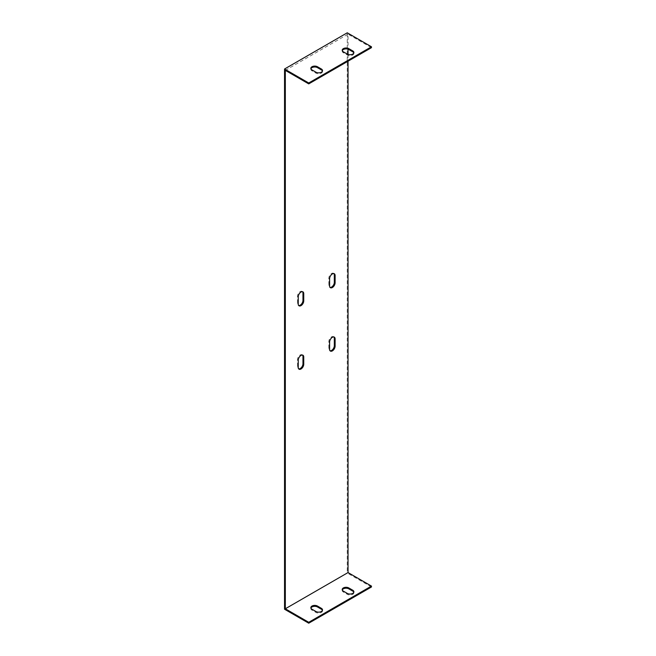 <?xml version="1.0" encoding="UTF-8"?>
<svg xmlns="http://www.w3.org/2000/svg" width="656" height="656" viewBox="0 0 656 656"><rect width="100%" height="100%" fill="white"/><g stroke="black" fill="none" stroke-linecap="round" stroke-linejoin="round"><path stroke-width="0.49" stroke-dasharray="3.28 2.46" d="M285.327 70.372L348.041 34.161L348.041 49.2M348.041 54.423L348.041 61.197M284.54 609.227L347.262 573.016L347.262 32.8M302.514 291.699A3.879 2.239 120 0 0 302.162 291.403A3.879 2.239 120 0 0 299.169 292.437A3.879 2.239 120 0 0 297.48 296.348L297.48 303.589A3.879 2.239 120 0 0 298.283 305.36A3.879 2.239 120 0 0 298.71 305.524M333.871 273.593A3.879 2.239 120 0 0 333.519 273.298A3.879 2.239 120 0 0 330.526 274.331A3.879 2.239 120 0 0 328.836 278.242L328.836 285.483A3.879 2.239 120 0 0 329.64 287.254A3.879 2.239 120 0 0 330.075 287.418M333.871 336.963A3.879 2.239 120 0 0 333.519 336.667A3.879 2.239 120 0 0 330.526 337.701A3.879 2.239 120 0 0 328.836 341.612L328.836 348.853A3.879 2.239 120 0 0 329.64 350.624A3.879 2.239 120 0 0 330.075 350.788M302.514 355.068A3.879 2.239 120 0 0 302.162 354.773A3.879 2.239 120 0 0 299.169 355.806A3.879 2.239 120 0 0 297.48 359.718L297.48 366.958A3.879 2.239 120 0 0 298.283 368.729A3.879 2.239 120 0 0 298.71 368.893M371.46 586.989L347.262 573.016M342.284 589.99A3.879 2.239 0 0 0 342.202 590.441A3.879 2.239 0 0 0 343.342 592.024L347.262 594.287A3.879 2.239 0 0 0 351.485 594.779A3.879 2.239 0 0 0 353.887 592.704A3.879 2.239 0 0 0 353.805 592.253M310.919 608.096A3.879 2.239 0 0 0 310.846 608.547A3.879 2.239 0 0 0 311.977 610.129L315.897 612.392A3.879 2.239 0 0 0 320.128 612.884A3.879 2.239 0 0 0 322.522 610.81A3.879 2.239 0 0 0 322.44 610.359M371.46 47.675L348.041 34.161M342.284 50.676A3.879 2.239 0 0 0 342.202 51.135A3.879 2.239 0 0 0 343.342 52.718L347.262 54.981A3.879 2.239 0 0 0 351.485 55.465A3.879 2.239 0 0 0 353.887 53.398A3.879 2.239 0 0 0 353.805 52.939M310.919 68.782A3.879 2.239 0 0 0 310.846 69.241A3.879 2.239 0 0 0 311.977 70.823L315.897 73.087A3.879 2.239 0 0 0 320.128 73.57A3.879 2.239 0 0 0 322.522 71.504A3.879 2.239 0 0 0 322.44 71.045M347.262 594.287L347.262 593.385M347.262 54.981L347.262 54.071M343.342 592.024L343.342 591.122M343.342 52.718L343.342 51.808M315.897 612.392L315.897 611.49M315.897 73.087L315.897 72.176M311.977 610.129L311.977 609.227M311.977 70.823L311.977 69.913M297.48 296.348L298.259 296.799M297.48 303.589L298.259 304.04M328.836 278.242L329.615 278.693M328.836 285.483L329.615 285.934M328.836 341.612L329.615 342.063M328.836 348.853L329.615 349.304M297.48 359.718L298.259 360.169M297.48 366.958L298.259 367.409M353.887 591.802L353.887 592.704M353.887 52.488L353.887 53.398M342.202 589.539L342.202 590.441M342.202 50.225L342.202 51.135M322.522 609.908L322.522 610.81M322.522 70.594L322.522 71.504M310.846 607.645L310.846 608.547M310.846 68.331L310.846 69.241M302.941 291.854L302.162 291.403M299.062 305.819L298.283 305.36M334.306 273.749L333.519 273.298M330.419 287.713L329.64 287.254M334.306 337.118L333.519 336.667M330.419 351.083L329.64 350.624M302.941 355.224L302.162 354.773M299.062 369.189L298.283 368.729"/><path stroke-width="0.98" d="M371.46 586.087L308.738 622.298L285.327 608.776L348.041 572.565L371.46 586.087L371.46 586.989L308.738 623.2L284.54 609.227L284.54 69.011L347.262 32.8L371.46 46.773L308.738 82.984L284.54 69.011M343.342 591.122A3.879 2.239 180 0 1 342.202 589.539A3.879 2.239 180 0 1 344.597 587.464A3.879 2.239 180 0 1 348.828 587.956L352.748 590.22A3.879 2.239 180 0 1 353.887 591.802A3.879 2.239 180 0 1 351.485 593.869A3.879 2.239 180 0 1 347.262 593.385L343.342 591.122M311.977 609.227A3.879 2.239 180 0 1 310.846 607.645A3.879 2.239 180 0 1 313.24 605.57A3.879 2.239 180 0 1 317.471 606.062L321.391 608.325A3.879 2.239 180 0 1 322.522 609.908A3.879 2.239 180 0 1 320.128 611.974A3.879 2.239 180 0 1 315.897 611.49L311.977 609.227M348.041 61.197L348.041 572.565M348.041 49.2L348.041 54.423M285.327 608.776L285.327 70.372L308.738 83.886L308.738 82.984M298.259 296.799A3.879 2.239 -60 0 1 299.956 292.896A3.879 2.239 -60 0 1 302.941 291.854A3.879 2.239 -60 0 1 303.744 293.626L303.744 300.874A3.879 2.239 -60 0 1 302.055 304.778A3.879 2.239 -60 0 1 299.062 305.819A3.879 2.239 -60 0 1 298.259 304.04L298.259 296.799M329.615 278.693A3.879 2.239 -60 0 1 331.313 274.79A3.879 2.239 -60 0 1 334.306 273.749A3.879 2.239 -60 0 1 335.109 275.52L335.109 282.769A3.879 2.239 -60 0 1 333.412 286.672A3.879 2.239 -60 0 1 330.419 287.713A3.879 2.239 -60 0 1 329.615 285.934L329.615 278.693M329.615 342.063A3.879 2.239 -60 0 1 331.313 338.16A3.879 2.239 -60 0 1 334.306 337.118A3.879 2.239 -60 0 1 335.109 338.89L335.109 346.138A3.879 2.239 -60 0 1 333.412 350.042A3.879 2.239 -60 0 1 330.419 351.083A3.879 2.239 -60 0 1 329.615 349.304L329.615 342.063M298.259 360.169A3.879 2.239 -60 0 1 299.956 356.265A3.879 2.239 -60 0 1 302.941 355.224A3.879 2.239 -60 0 1 303.744 356.995L303.744 364.244A3.879 2.239 -60 0 1 302.055 368.147A3.879 2.239 -60 0 1 299.062 369.189A3.879 2.239 -60 0 1 298.259 367.409L298.259 360.169M298.71 305.524A3.879 2.239 120 0 0 301.522 304.04A3.879 2.239 120 0 0 302.965 300.415L302.965 293.175A3.879 2.239 120 0 0 302.514 291.699M330.075 287.418A3.879 2.239 120 0 0 332.879 285.934A3.879 2.239 120 0 0 334.322 282.31L334.322 275.069A3.879 2.239 120 0 0 333.871 273.593M330.075 350.788A3.879 2.239 120 0 0 332.879 349.304A3.879 2.239 120 0 0 334.322 345.679L334.322 338.439A3.879 2.239 120 0 0 333.871 336.963M298.71 368.893A3.879 2.239 120 0 0 301.522 367.409A3.879 2.239 120 0 0 302.965 363.785L302.965 356.544A3.879 2.239 120 0 0 302.514 355.068M353.805 592.253A3.879 2.239 0 0 0 352.748 591.122L348.828 588.858A3.879 2.239 0 0 0 344.966 588.301A3.879 2.239 0 0 0 342.284 589.99M322.44 610.359A3.879 2.239 0 0 0 321.391 609.227L317.471 606.964A3.879 2.239 0 0 0 313.609 606.406A3.879 2.239 0 0 0 310.919 608.096M371.46 46.773L371.46 47.675L308.738 83.886M353.805 52.939A3.879 2.239 0 0 0 352.748 51.808L348.828 49.544A3.879 2.239 0 0 0 344.966 48.987A3.879 2.239 0 0 0 342.284 50.676M322.44 71.045A3.879 2.239 0 0 0 321.391 69.913L317.471 67.65A3.879 2.239 0 0 0 313.609 67.092A3.879 2.239 0 0 0 310.919 68.782M343.342 51.808A3.879 2.239 180 0 1 342.202 50.225A3.879 2.239 180 0 1 344.597 48.159A3.879 2.239 180 0 1 348.828 48.642L352.748 50.906A3.879 2.239 180 0 1 353.887 52.488A3.879 2.239 180 0 1 351.485 54.563A3.879 2.239 180 0 1 347.262 54.071L343.342 51.808M311.977 69.913A3.879 2.239 180 0 1 310.846 68.331A3.879 2.239 180 0 1 313.24 66.264A3.879 2.239 180 0 1 317.471 66.748L321.391 69.011A3.879 2.239 180 0 1 322.522 70.594A3.879 2.239 180 0 1 320.128 72.668A3.879 2.239 180 0 1 315.897 72.176L311.977 69.913M308.738 622.298L308.738 623.2M352.748 591.122L352.748 590.22M352.748 51.808L352.748 50.906M348.828 588.858L348.828 587.956M348.828 49.544L348.828 48.642M321.391 609.227L321.391 608.325M321.391 69.913L321.391 69.011M317.471 606.964L317.471 606.062M317.471 67.65L317.471 66.748M302.965 293.175L303.744 293.626M302.965 300.415L303.744 300.874M334.322 275.069L335.109 275.52M334.322 282.31L335.109 282.769M334.322 338.439L335.109 338.89M334.322 345.679L335.109 346.138M302.965 356.544L303.744 356.995M302.965 363.785L303.744 364.244"/></g></svg>
